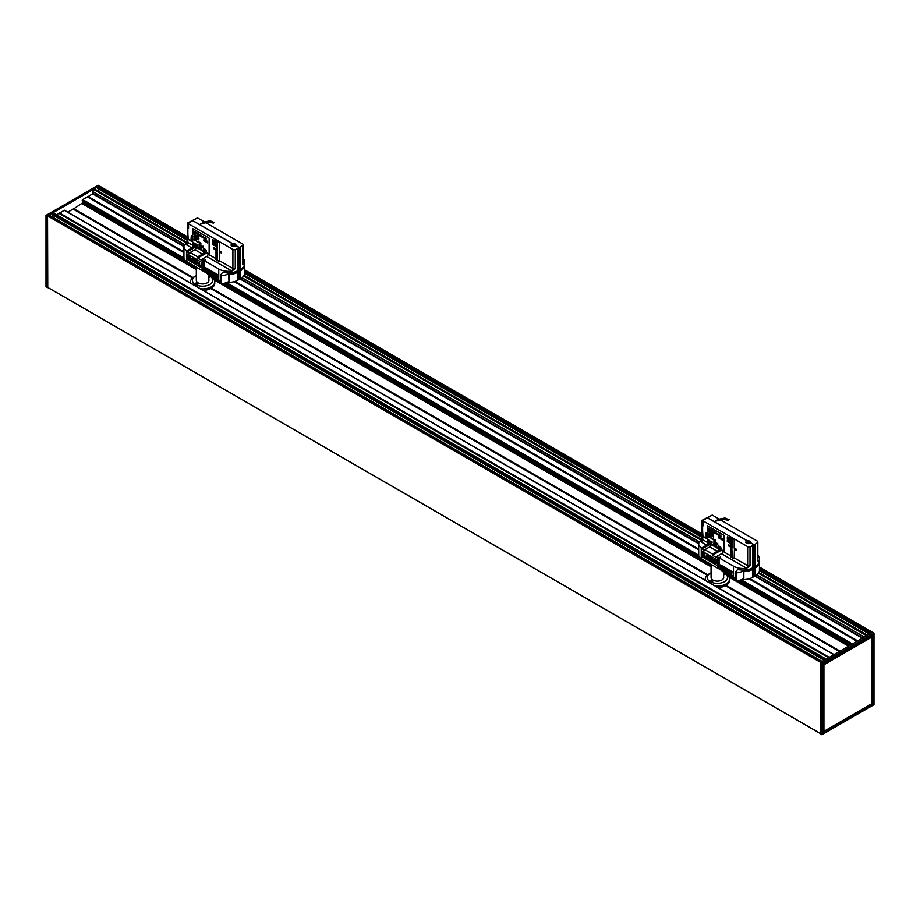 <?xml version="1.0" encoding="UTF-8"?>
<svg xmlns="http://www.w3.org/2000/svg" width="920" height="920" viewBox="0 0 920 920"><rect width="100%" height="100%" fill="white"/><g stroke="black" fill="none" stroke-linecap="round" stroke-linejoin="round"><path stroke-width="1.38" d="M232.242 245.766A1.702 0.977 180 0 1 231.805 245.111A1.702 0.977 180 0 1 232.311 244.421A1.702 0.977 180 0 1 234.163 244.202A1.702 0.977 180 0 1 235.209 245.111A1.702 0.977 0 0 0 233.507 244.214A1.702 0.977 0 0 0 231.817 245.145M232.771 243.719L232.771 243.696A2.426 1.403 180 0 1 235.934 245.03A2.426 1.403 180 0 1 235.819 245.456A2.38 1.368 180 0 1 235.819 245.502A2.426 1.403 180 0 1 235.75 245.651M206.149 267.95L205.93 271.952A17.468 10.085 180 0 1 205.93 271.952L206.275 268.019M206.896 268.375L206.448 268.789L207.529 268.812L206.643 269.042L207.724 269.054L206.85 269.295L207.931 269.284L207.069 269.548L208.15 269.525L207.31 269.801L208.38 269.755L207.552 270.043L208.621 269.974L207.805 270.284L209.139 270.423L208.357 270.744L210.945 271.63L210.255 272.021A17.468 10.085 180 0 1 210.255 272.021L211.278 271.814L210.611 272.216A17.468 10.085 180 0 1 210.611 272.216L212.692 272.492L212.106 272.941A17.468 10.085 180 0 1 212.106 272.941L213.06 272.654L212.508 273.102A17.468 10.085 180 0 1 212.508 273.102L215.038 273.332L214.59 273.827A17.468 10.085 180 0 1 214.59 273.827L215.867 273.562L215.475 278.036L215.475 274.079A17.468 10.085 180 0 1 215.475 274.068M215.475 274.079L216.165 273.734M206.091 268.26L206.091 272.228L206.091 268.26M206.264 268.525L206.264 272.492L206.264 268.525M206.448 268.789L206.448 272.745L206.448 268.789M206.643 269.042L206.643 273.01L206.643 269.042M206.85 269.295L206.85 273.263L206.85 269.295M207.069 269.548L207.069 273.516L207.069 269.548M207.31 269.801L207.31 273.757L207.31 269.801M207.552 270.043L207.552 273.999L207.552 270.043M207.805 270.284L207.805 274.24L207.805 270.284M208.081 270.514L208.081 274.482L208.081 270.514M208.357 270.744L208.357 274.712L208.357 270.744M208.644 270.974L208.644 274.93L208.644 270.974M208.955 271.193L208.955 275.161L208.955 271.193M209.265 271.411L209.265 275.367L209.265 271.411M209.587 271.618L209.587 275.586L209.587 271.618M209.921 271.825L209.921 275.793L209.921 271.825M210.255 272.021L210.255 275.988A17.468 10.085 180 0 1 210.255 275.988L210.266 272.032M210.979 272.412L210.979 276.368A17.468 10.085 180 0 0 210.979 276.38L210.979 272.412M211.347 272.596L211.347 276.552L211.347 272.596M211.726 272.768L211.726 276.736L211.726 272.768M212.106 272.941L212.106 276.908A17.468 10.085 180 0 1 212.106 276.908L212.117 272.941M212.911 273.263L212.911 277.23L212.911 273.263M213.325 273.412L213.325 277.38L213.325 273.412M213.739 273.562L213.739 277.529L213.739 273.562M214.164 273.7L214.164 277.667L214.164 273.7M214.59 273.827L214.59 277.794A17.468 10.085 180 0 1 214.59 277.794L214.601 273.838M215.038 273.953L215.038 277.92L215.038 273.953M215.924 274.183L215.924 278.15L215.924 274.183M216.384 274.286L216.384 278.254L216.384 274.286M216.844 274.378L216.844 278.346L216.844 274.378M217.304 278.07L217.304 274.39L205.781 267.743L206.091 272.113M210.255 275.724L208.932 275.207M196.316 267.145L196.316 280.301A6.313 3.645 180 0 0 200.203 283.659A6.313 3.645 180 0 0 207.08 282.877A6.313 3.645 180 0 0 208.932 280.301L208.644 274.93M207.069 273.263L204.343 271.779L204.343 260.682L205.712 259.888A1.943 1.115 180 0 1 202.963 259.888L201.94 259.302L201.94 260.486L197.685 258.025L206.724 252.942M749.961 542.34A1.702 0.977 0 0 0 748.259 541.397A1.702 0.977 0 0 0 746.568 542.34M720.912 565.144L720.682 569.146L721.027 565.213M722.005 565.777L721.199 565.972L722.683 566.478L721.82 566.743L721.82 570.699A17.468 10.085 180 0 0 721.832 570.699L721.832 566.743A17.468 10.085 180 0 1 721.82 566.743M721.832 566.743L723.384 567.168L722.556 567.467A17.468 10.085 180 0 1 722.556 567.467L724.167 567.824L723.396 568.157A17.468 10.085 180 0 1 723.396 568.157L726.363 569.181L725.731 569.595A17.468 10.085 180 0 1 725.731 569.595L726.719 569.353L726.098 569.779A17.468 10.085 180 0 1 726.098 569.779L730.917 570.917M720.843 565.455L720.843 569.411L720.843 565.455M721.015 565.719L721.015 569.675L721.015 565.719M721.199 565.972L721.199 569.94L721.199 565.972M721.395 566.237L721.395 570.193L721.395 566.237M721.602 566.49L721.602 570.446L721.602 566.49M722.062 566.984L722.062 570.952L722.062 566.984M722.303 567.226L722.303 571.193L722.303 567.226M722.556 567.467L722.556 571.435A17.468 10.085 180 0 1 722.556 571.435L722.568 567.467M722.832 567.709L722.832 571.665L722.832 567.709M723.108 567.939L723.108 571.895L723.108 567.939M723.396 568.157L723.396 572.125A17.468 10.085 180 0 1 723.396 572.125L723.407 568.157M723.706 568.387L723.706 572.343L723.706 568.387M724.017 568.594L724.017 572.562L724.017 568.594M724.339 568.813L724.339 572.769L724.339 568.813M724.672 569.02L724.672 572.976L724.672 569.02M725.018 569.216L725.018 573.183L725.018 569.216M725.362 569.411L725.362 573.378L725.362 569.411M726.478 569.963L726.478 573.919A17.468 10.085 180 0 1 726.478 573.919L726.478 569.963M726.869 570.135L726.869 574.091L726.869 570.135M727.26 570.297L727.26 574.264L727.26 570.297M727.662 570.457L727.662 574.413L727.662 570.457M728.077 570.607L728.077 574.574L728.077 570.607M728.49 570.756L728.49 574.712L728.49 570.756M728.916 570.894L728.916 574.851L728.916 570.894M729.353 571.021L729.353 574.988L729.353 571.021M729.79 571.147L729.79 575.103A17.468 10.085 180 0 1 729.79 575.103L729.79 571.147M730.227 571.262L730.227 575.23L730.227 571.262M730.675 571.377L730.675 575.333L730.675 571.377M731.135 571.481L731.135 575.437L731.135 571.481M731.595 571.573L731.595 575.529A17.468 10.085 180 0 1 731.595 575.529L731.595 571.573M732.067 575.253L731.308 575.345M725.731 573.286L723.683 572.389M711.068 564.339L711.068 577.484A6.313 3.645 180 0 0 714.966 580.853A6.313 3.645 180 0 0 721.832 580.06A6.313 3.645 180 0 0 723.683 577.484L723.407 572.125M839.385 651.486L725.477 585.718A11.937 6.888 0 0 0 725.822 585.534A11.937 6.888 0 0 0 725.891 585.488M720.877 550.471A4.37 2.518 0 0 0 719.302 549.7M719.302 550.413A3.887 2.242 180 0 1 720.222 550.838M717.853 587.5A12.133 7.003 0 0 0 725.96 585.453L725.96 585.453A12.133 7.003 0 0 0 729.514 580.497L729.514 579.071A12.133 7.003 180 0 1 725.96 584.028A12.133 7.003 180 0 1 715.196 585.959M725.477 585.718A11.937 6.888 180 0 1 717.933 587.547M723.683 572.872A10.189 5.888 180 0 1 724.581 573.332L725.96 574.126A12.133 7.003 180 0 1 729.514 579.071M705.444 580.336A12.133 7.003 180 0 1 705.249 579.071A12.133 7.003 180 0 1 708.803 574.126L710.171 573.332A10.189 5.888 180 0 1 711.068 572.872M724.12 574.724A1.196 0.69 0 0 0 723.683 573.643M712.448 581.463A1.196 0.69 0 0 0 710.344 581.014A1.196 0.69 0 0 0 710.631 581.463M724.581 573.332A10.189 5.888 180 0 1 724.581 581.647A10.189 5.888 180 0 1 710.171 581.647A10.189 5.888 180 0 1 710.171 573.332M723.683 574.873A1.391 0.805 0 0 0 724.189 574.689L724.189 574.689A1.391 0.805 0 0 0 723.683 573.367M712.529 581.428L712.529 581.428A1.391 0.805 0 0 0 712.529 580.29A1.391 0.805 0 0 0 710.562 580.29A1.391 0.805 0 0 0 710.562 581.428A1.391 0.805 0 0 0 712.529 581.428M73.324 209.139L84.18 201.79M707.261 575.207L210.726 288.535A11.937 6.888 180 0 1 203.182 290.352M67.735 212.152L73.186 209.058L192.556 277.978L73.163 209.105M232.714 243.742L192.671 220.662A1.943 1.115 -120 0 0 192.073 220.478L192.177 220.42A1.943 1.115 60 0 1 192.774 220.605L232.771 243.696M222.812 272.608L222.812 272.205A13.593 7.843 0 0 0 223.008 272.251A13.593 7.843 0 0 0 224.744 272.608A13.593 7.843 0 0 0 226.906 272.837A13.593 7.843 0 0 0 237.969 270.595L239.234 269.859L239.234 247.664L235.704 245.628A2.426 1.403 180 0 1 231.794 246.019A2.426 1.403 180 0 1 231.081 245.03A2.426 1.403 180 0 1 232.484 243.765L232.484 243.8M205.873 222.732L242.512 243.892A1.943 1.115 180 0 1 243.087 244.685A1.943 1.115 180 0 1 242.811 245.249A13.593 7.843 180 0 1 240.718 246.813L239.441 247.549L235.819 245.456L239.372 247.583L239.372 269.698L240.718 269.008A13.593 7.843 0 0 0 244.697 263.453L244.697 261.878A13.593 7.843 180 0 1 244.225 263.925A3.887 2.242 -0 0 0 243.88 263.707L243.087 263.235M232.484 243.765L215.326 233.737M244.628 264.247A13.593 7.843 180 0 1 244.697 265.04A13.593 7.843 180 0 1 240.718 270.595L237.969 272.17A13.593 7.843 180 0 1 229.091 274.459M227.067 282.359A13.593 7.843 0 0 0 237.969 280.105L239.234 279.369L239.234 271.446M230.126 273.838L231.322 272.906L231.84 273.378L231.702 272.757L232.242 273.562L232.081 272.608L232.645 273.458A17.468 10.085 180 0 1 232.564 273.493M204.343 260.682L218.753 269.008A13.593 7.843 0 0 0 231.92 271.032L235.267 268.628A1.943 1.115 180 0 1 232.909 268.456L219.443 260.682A1.943 1.115 -60 0 1 219.259 261.579L215.82 259.601A1.943 1.115 120 0 0 216.005 258.704L216.005 249.987L213.946 248.791L213.946 247.606L216.005 248.791L216.695 246.019L216.695 248.4L216.005 248.791M239.372 247.583L237.969 248.4A13.593 7.843 180 0 1 235.267 249.607A1.943 1.115 180 0 1 232.909 249.435L187.864 223.433L192.671 220.662M214.693 277.76L218.753 280.105A13.593 7.843 0 0 0 220.995 281.152M242.914 263.798L243.087 263.707A1.943 1.115 180 0 1 242.811 264.27L244.225 263.925M193.223 245.548L196.305 247.33A1.943 1.115 -60 0 1 194.936 249.711L190.13 252.482L190.13 253.667L187.047 251.884L187.047 250.7L191.843 247.928A1.943 1.115 120 0 0 193.223 245.548L187.864 242.454A1.943 1.115 180 0 1 187.3 241.661L187.3 223.111L197.478 217.89L204.481 221.927M208.598 222.042L200.79 224.043L203.343 222.157L210.001 220.823L208.253 221.835L213.371 223.077L214.509 222.467M239.441 247.549L239.441 269.733M217.166 250.378A1.943 1.115 0 0 0 217.522 250.654L214.532 248.86L214.394 247.859L214.532 248.86M219.339 261.337L217.522 260.291L217.074 250.32M219.512 251.723L221.501 252.701M217.522 260.291A1.943 1.115 180 0 1 216.947 259.498A1.943 1.115 180 0 1 216.993 259.267M219.477 250.792L221.501 251.965L221.501 253.149L219.443 251.769M219.443 250.815L221.053 252.62M214.532 248.066L217.522 249.711A1.943 1.115 180 0 1 216.947 248.917L216.947 241.017M216.695 250.102L216.947 259.244M215.82 259.601L216.695 259.095M219.684 251.827L219.443 260.682M216.005 246.422L212.577 244.433L212.577 242.857L216.005 244.835L216.005 243.248L212.577 241.27L212.577 239.683L219.443 242.454L219.443 250.78M216.695 240.867L216.005 242.454M213.256 240.074L213.256 240.867L216.695 242.857L216.005 245.628M212.577 241.27L213.256 240.867M216.005 243.248L216.695 242.857M213.256 243.248L213.256 244.041L216.695 246.019M212.577 244.433L213.256 244.041M226.906 272.837L227.286 272.976A13.788 7.958 180 0 0 228.597 272.998L228.965 281.393A12.109 6.992 180 0 1 221.547 283.613L221.007 283.348A6.555 3.783 180 0 1 220.995 283.153L220.995 275.229A6.555 3.783 -0 0 1 222.927 272.538L223.445 272.481A13.788 7.958 180 0 0 224.308 272.654L224.744 272.608M220.995 275.229A6.555 3.783 -0 0 0 221.007 275.425L221.547 275.689A12.109 6.992 0 0 0 228.965 273.47M229.091 273.895A12.615 7.279 -0 0 0 237.279 271.779L240.028 270.192A12.615 7.279 -0 0 0 243.294 266.926M239.441 271.32L239.303 279.174M240.718 270.595L240.718 278.518L239.441 279.243M239.372 271.285L239.234 279.208M208.725 221.835L210.404 220.857L214.371 222.571M213.371 223.077L208.403 222.088M214.233 222.651L213.325 222.812M208.253 221.835L200.41 223.847M236.417 271.365A17.468 10.085 180 0 1 236.187 271.538L236.187 271.538A17.468 10.085 180 0 1 235.876 271.745L235.876 271.756A17.468 10.085 180 0 1 235.554 271.964L235.554 271.964A17.468 10.085 180 0 1 235.221 272.17L235.221 272.17A17.468 10.085 180 0 1 234.887 272.377L234.876 271.975A17.468 10.085 180 0 1 234.876 271.975L234.876 272.377A17.468 10.085 180 0 1 234.876 272.377A17.468 10.085 180 0 1 234.531 272.573A17.468 10.085 180 0 1 234.174 272.757A17.468 10.085 180 0 1 233.806 272.941A17.468 10.085 180 0 1 233.427 273.125A17.468 10.085 180 0 1 233.047 273.298A17.468 10.085 180 0 1 232.645 273.458L232.484 272.515M205.93 271.733L205.884 267.8M232.53 272.504L233.047 273.298L232.875 272.446M233.001 272.412L233.427 273.125L233.277 272.354M233.461 272.32L233.806 272.941L233.668 272.262M233.921 272.205L234.174 272.757L234.071 272.159M243.087 258.163A13.593 7.843 180 0 1 244.697 261.878M240.718 278.518A13.593 7.843 0 0 0 244.697 272.964L244.697 265.04M206.482 253.08A4.611 2.656 -0 0 0 204.55 252.126M193.901 246.502L194.73 246.019M203.113 268.686L186.84 259.29L186.84 253.759L202.963 263.062A1.943 1.115 0 0 0 203.113 263.131L203.113 268.686A1.943 1.115 180 0 1 202.963 268.605L202.963 270.986A1.943 1.115 -0 0 0 204.343 271.32M202.963 270.986L186.495 261.476L186.495 250.378A8.74 5.048 180 0 1 183.931 246.813A8.74 5.048 180 0 1 185.53 243.915A3.887 2.242 0 0 0 186.495 244.835A1.943 1.115 120 0 0 187.864 242.454L187.864 233.737L188.209 239.085L190.958 240.672L191.302 235.715L191.302 241.27L188.209 239.085M183.931 246.813L183.931 257.911A8.74 5.048 -0 0 0 186.495 261.476M197.685 258.025L197.685 256.841L202.48 254.069A1.943 1.115 120 0 0 203.861 251.689L208.115 254.15A1.943 1.115 -60 0 1 206.747 256.519L201.94 259.302M187.864 224.227L188.554 224.63L188.554 228.585L187.864 228.194A1.943 1.115 180 0 1 187.369 227.689L187.369 223.721A1.943 1.115 0 0 0 187.864 224.227L187.3 223.111M209.139 238.096L209.139 253.954L209.139 238.096L192.659 228.585L209.139 238.096M187.312 241.799L185.53 243.915M202.963 268.605L186.84 259.29M199.065 262.005L199.421 265.006L200.652 266.098L199.053 265.178L199.053 262.005L199.421 265.017L200.64 266.098M197.42 261.061L198.8 265.029L198.156 263.775L196.489 263.707L197.42 261.061L198.789 265.029M190.026 256.783L190.382 259.796L191.613 260.877L190.014 259.957L190.382 257.002L190.382 259.796L191.601 260.877M187.703 255.829L189.554 256.737L188.6 256.289L187.726 257.036L188.634 258.853L189.198 258.267L188.565 257.531L189.566 258.094L189.566 259.486L188.646 259.233L187.691 258.267L187.703 255.829L189.52 257.232M192.061 258.336L193.833 259.359L193.844 261.798L192.958 261.717L192.061 260.774L192.061 258.336L193.844 259.359L193.833 261.798L192.947 261.717M194.568 259.417L196.017 260.383L196.431 262.695L194.568 262.591L194.568 259.417L196.017 260.383L196.144 263.246M201.733 266.018L200.847 265.799L201.606 266.386M201.767 264.845L201.054 264.649L201.802 265.351M201.112 264.419L201.848 264.891M201.112 263.499L201.756 264.12M201.664 263.798L201.767 264.431M187.369 227.689L188.554 227.792L188.554 224.63M204.55 251.689L204.55 253.667L198.363 257.635M193.901 245.548L193.901 247.526L187.726 251.493L196.052 246.778M201.698 266.26L201.077 265.65M195.776 260.555L195.764 261.291L194.925 260.912L194.925 259.992L195.776 260.555M194.936 259.992L195.764 261.291M195.822 261.866L195.845 262.832L194.925 262.441L194.925 261.268L195.822 261.866M194.936 261.268L194.925 262.441L195.845 262.832M193.556 259.463L192.947 261.361L192.337 258.761L193.556 259.463M192.349 258.761L192.947 258.784L192.119 259.589L192.958 261.361L193.786 260.544L192.947 261.361M188.565 257.519L189.554 258.106L189.554 259.486M187.726 257.036L188.6 256.289L187.714 257.036L189.198 259.083M197.639 261.625L198.064 263.361L197.213 262.867L197.639 261.625L197.213 262.867L198.053 263.35M197.11 263.177L196.868 263.913M201.089 265.063L201.848 265.983M186.84 259.302L186.84 253.747M204.907 250.332L204.907 249.147L205.712 249.607L205.712 250.792L204.907 250.332M204.918 249.136L205.574 250.01M205.723 250.792L205.574 249.527M204.389 249.929L204.251 248.963M204.056 249.251L204.401 250.044M203.906 248.86L203.607 249.596L203.366 248.377M203.377 248.825L203.607 249.596M199.502 246.364L200.157 247.595M196.374 245.398L196.098 244.053L196.443 245.272L196.684 244.386L197.075 245.64L197.42 244.823L197.144 245.847L196.765 244.582L196.374 245.398M196.443 245.272L196.098 244.053M196.523 245.479L196.73 244.708M197.144 245.847L197.42 244.823M196.684 244.386L197.075 245.64M195.672 244.904L195.534 243.938M195.35 244.214L195.684 245.019M193.752 242.857L194.419 243.098L194.028 244.053L193.752 242.857M193.763 242.707L194.028 244.053M202.342 246.318L202.526 247.089M201.445 245.272L201.779 246.663M199.433 244.433L200.077 245.674M200.203 243.57L200.203 242.615L200.755 243.685L200.859 242.995L200.859 243.949L200.307 242.88L200.203 243.57M200.215 242.615L200.755 243.662M200.318 243.627L200.318 242.903M200.755 242.926L200.859 243.949M199.801 243.248L199.686 242.477M199.536 242.707L199.801 243.351M197.949 242.27L197.972 241.592L197.949 242.27M198.386 241.822L198.513 242.592M197.765 242.075L197.363 241.442L197.765 242.075M197.363 241.442L197.892 242.236M195.074 240.614L195.074 238.625L196.236 239.303L195.304 238.993L196.109 240.304L195.304 239.844L195.074 240.614M195.086 238.625L196.236 239.533M195.316 240.741L195.316 239.844M196.121 240.304L195.316 238.993M198.915 238.82L198.409 239.717L198.053 238.326L198.49 239.556L198.927 238.82L198.559 239.798M198.053 238.326L198.49 239.545M197.535 238.245L197.673 239.189M197.351 238.51L197.685 239.315M196.454 238.59L195.822 238.222L195.845 237.095L195.948 238.165L196.454 238.59L196.42 237.682M195.845 237.084L196.42 237.67M194.453 237.429L194.798 236.44L195.316 237.923L194.453 237.429M194.798 236.44L195.316 237.923M193.89 236.532L194.085 237.118M193.89 236.428L194.085 237.233M206.344 242.19L207.655 241.362L207.644 242.937L206.344 242.19M207.287 241.132L207.644 242.937M206.195 240.902L205.7 241.546L206.195 240.902M205.551 240.936L206.172 241.293M205.195 240.73L206.103 240.419L205.195 240.73L206.103 240.43L206.528 241.488L205.608 241.799L205.195 240.73L206.103 240.43L206.517 241.5L205.608 241.799L206.528 241.488L205.62 241.799M194.396 235.324L193.924 233.623L194.844 234.071L193.936 234.22L194.856 234.749L194.396 235.324M194.373 233.852L194.683 235.244M193.936 233.611L194.844 234.324M194.856 235.439L194.35 234.462M205.62 238.694L205.62 238.027L205.62 238.694M205.631 238.027L205.907 238.705M206.195 239.016L206.045 238.28M203.251 237.877L202.975 236.314L203.251 237.877M203.147 236.865L203.423 237.946M203.435 237.026L202.975 236.314M202.434 236.452L202.388 237.21L202.434 236.452M202.193 236.428L202.388 237.21M202.032 236.072L202.411 237.394M201.652 236.819L201.146 235.589L201.652 236.819M201.652 236.233L201.077 236.279M201.814 237.015L201.146 235.589M200.755 235.531L200.514 236.13L200.755 235.531M200.916 236.498L200.134 235.531L200.916 235.014L200.916 236.498L200.755 234.922M199.824 235.761L199.318 234.531L199.824 235.761M199.249 235.221L199.835 235.163M199.985 235.957L199.318 234.531M198.501 235.106L198.501 233.68L198.34 234.876M198.352 233.737L198.352 234.864M196.949 234.209L196.236 232.369M194.867 233.013L194.706 231.69L194.281 232.277L193.959 231.265L193.809 232.403L193.809 230.977L194.338 232.081L194.637 231.449L194.867 233.013L194.637 231.449M193.809 230.966L194.35 232.07M193.97 232.484L193.97 231.288M194.384 232.334L194.706 231.702M195.546 233.439L195.097 231.725L195.546 233.277L195.994 232.242L195.546 233.439M195.833 232.139L195.88 233.496M195.546 233.277L195.097 231.725M197.363 234.45L196.949 232.783L197.938 233.358L197.363 234.45M197.535 234.542L197.535 233.3M196.96 232.783L197.938 233.53M203.941 238.28L203.906 237.13L203.941 238.28M203.642 237.555L204.251 238.372M203.481 237.452L204.274 237.923M204.918 237.946L204.435 238.533L204.435 237.463M204.596 238.625L204.596 237.866M205.275 238.498L205.091 237.728L205.275 238.498M195.5 234.565L195.293 235.186M194.936 235.6L195.396 234.278L196.086 236.267L194.936 235.6M195.408 234.278L196.086 236.267M196.937 236.003L197.202 236.762M197.627 236.647L196.892 236.624L196.892 235.37L197.512 235.497L197.202 236.934M196.937 235.842L197.639 236.636M197.512 235.704L196.903 235.37M198.363 236.221L198.455 236.796L198.363 236.221M197.754 236.164L198.501 236.187L198.501 237.429L197.754 236.164M197.892 235.83L198.651 236.854L198.041 237.417M204.757 241.27L204.228 239.855L203.584 240.591L204.044 239.28L204.642 240.534L205.229 239.959L204.757 241.27L204.907 239.775M204.056 239.269L204.654 240.511M203.906 240.775L204.228 239.867M196.788 237.728L196.88 238.855M197.225 237.969L196.65 237.509M193.867 239.924L194.223 238.303L194.706 240.407L193.867 239.924M194.706 240.407L194.223 238.303M196.42 241.385L196.696 240.833L197.236 241.856L196.42 241.385M196.523 240.844L197.236 241.856M198.892 242.558L199.398 242.167L199.157 242.88M199.077 242.086L199.157 242.972M199.214 245.525L199.214 243.961L199.214 245.525M199.306 245.571L199.088 244.674M199.214 243.961L199.099 244.674M200.56 245.835L200.41 244.869M200.215 245.157L200.56 245.962M201.089 246.249L201.089 245.065L201.089 246.249M201.089 245.065L201.227 246.33M203.044 247.733L202.963 246.123M194.545 243.501L195.201 244.731M199.168 247.02L199.099 245.778M200.502 246.79L200.847 247.388M200.295 247.077L200.64 247.882M201.445 248.331L201.043 246.905L201.514 248.239L201.986 247.457L201.445 248.331M201.514 248.239L201.043 246.905M201.583 248.4L201.986 247.457M205.861 250.884L205.884 250.033L206.517 251.263L205.861 250.884M206.528 251.252L206.494 250.389M205.896 250.033L206.505 250.378M192.671 228.585L192.659 244.444L209.139 253.954M187.047 251.884L187.726 251.493M197.685 256.841L190.13 252.482M206.126 253.276A4.37 2.518 0 0 0 204.55 252.517M204.55 253.23A3.887 2.242 180 0 1 205.47 253.644M203.101 290.306A12.133 7.003 0 0 0 211.197 288.259L211.197 288.259A12.133 7.003 0 0 0 214.751 283.314L214.751 281.888A12.133 7.003 180 0 1 211.197 286.833A12.133 7.003 180 0 1 200.445 288.776M208.932 275.678A10.189 5.888 180 0 1 209.829 276.138L211.197 276.931A12.133 7.003 180 0 1 214.751 281.888M190.693 283.142A12.133 7.003 180 0 1 190.486 281.888A12.133 7.003 180 0 1 194.039 276.931L195.419 276.138A10.189 5.888 180 0 1 196.316 275.678M209.369 277.541A1.196 0.69 0 0 0 208.932 276.46M197.696 284.268A1.196 0.69 0 0 0 195.592 283.82A1.196 0.69 0 0 0 195.88 284.268M209.829 276.138A10.189 5.888 180 0 1 209.829 284.464A10.189 5.888 180 0 1 195.419 284.464A10.189 5.888 180 0 1 195.419 276.138M208.932 277.679A1.391 0.805 0 0 0 209.438 277.495L209.438 277.495A1.391 0.805 0 0 0 208.932 276.172M197.765 284.234L197.765 284.234A1.391 0.805 0 0 0 197.765 283.095A1.391 0.805 0 0 0 195.81 283.095A1.391 0.805 0 0 0 195.81 284.234A1.391 0.805 0 0 0 197.765 284.234M759.448 567.145L874 633.213L821.686 663.308L820.571 662.342L871.274 633.075L759.448 568.514M820.433 733.987L821.962 734.666L820.433 733.987L820.433 662.584L821.686 663.308L821.686 734.666M820.571 662.342L47.541 215.889L47.759 287.488M872.654 635.524L823.135 664.148M872.93 635.685L872.666 703.834L872.574 635.639M872.93 703.834L871.964 703.662M872.229 635.846L872.033 703.558M871.976 637.019L872.033 703.524L823.929 731.342L823.929 664.757L871.976 637.019L872.033 703.524L871.976 637.019L871.32 636.364M871.505 636.26L872.033 636.939L871.953 635.996M823.929 731.342L871.849 703.685L823.032 731.837M871.849 636.778L823.653 664.769L823.354 664.274L871.953 636.778M821.962 734.666L874 704.57L873.942 633.293L821.962 663.308L821.962 734.666L873.908 704.743L873.942 633.293M872.459 632.385L871.274 633.075M822.974 732.676L823.032 664.447M823.032 731.101L823.216 664.516L823.653 731.354M98.152 191.049A3.174 1.829 120 0 0 97.692 188.554A1.357 0.782 -60 0 1 97.428 187.945L98.106 186.691L94.081 189.025L94.76 189.416M87.561 196.949L92.598 193.833L93.955 189.094L52.889 212.808L826.171 659.111L53.13 212.784M56.465 214.705L58.949 213.314L828.632 657.685L58.949 213.314M59.087 213.394L64.4 210.231L834.026 654.568L64.4 210.231M82.478 200.802L82.685 199.571L87.423 196.868L183.931 252.586M52.843 217.246A3.174 1.829 120 0 0 52.359 214.682A1.357 0.782 -60 0 1 52.083 214.061L52.762 212.876L48.725 215.199L49.415 215.602M98.037 185.334L99.567 186.07M47.334 287.178L820.433 733.516L47.38 287.258L47.334 216.246M47.276 216.2L46 215.429L46.184 286.936M46.057 286.707L47.276 287.615M820.709 662.262L47.541 215.889L48.725 215.199L821.894 661.583M825.918 659.249L52.762 212.876L826.045 659.18M186.725 242.661L93.955 189.094L186.806 242.558M187.3 238.188L98.106 186.691L99.291 186.012L187.3 236.819M47.403 215.97L46.195 215.268L98.313 185.322M707.307 575.161L210.783 288.5M839.442 651.452L725.535 585.683M857.118 641.24L748.983 578.818M698.694 549.78L234.232 281.623M851.23 644.644L739.714 580.255M699.269 556.899L224.952 283.061M184.506 259.704L82.213 200.652M747.466 540.925L730.112 530.99M737.575 569.802L737.575 569.399A13.593 7.843 0 0 0 737.759 569.445A13.593 7.843 0 0 0 739.496 569.79A13.593 7.843 0 0 0 741.658 570.032A13.593 7.843 0 0 0 752.721 567.778L753.997 567.042L753.997 544.858L750.456 542.811A2.426 1.403 180 0 1 746.545 543.214A2.426 1.403 180 0 1 745.832 542.225A2.426 1.403 180 0 1 747.235 540.948L707.422 517.856A1.943 1.115 -120 0 0 706.824 517.661L706.928 517.603A1.943 1.115 60 0 1 707.526 517.787L747.523 540.891A2.426 1.403 180 0 1 750.685 542.225A2.426 1.403 180 0 1 750.57 542.65L750.57 542.719A2.426 1.403 180 0 1 750.501 542.846M759.38 561.441A13.593 7.843 180 0 1 759.448 562.235A13.593 7.843 180 0 1 755.469 567.778L752.721 569.365A13.593 7.843 180 0 1 743.843 571.653M741.819 579.554A13.593 7.843 0 0 0 752.721 577.288L753.997 576.553L753.997 568.629M744.889 571.032L745.683 570.239L746.178 570.883L746.465 569.952L746.994 570.745L746.844 569.802L747.396 570.653A17.468 10.085 180 0 1 747.316 570.688M721.602 570.423L719.095 568.974L719.095 557.876L733.505 566.191A13.593 7.843 0 0 0 746.672 568.215L750.019 565.823A1.943 1.115 180 0 1 747.661 565.65L734.194 557.876A1.943 1.115 -60 0 1 734.01 558.773L730.572 556.795A1.943 1.115 120 0 0 730.756 555.887L730.756 547.17L728.697 545.985L728.697 544.801L730.756 545.985L730.756 543.605L731.446 543.214L731.446 545.594L730.756 545.985M750.57 542.719L754.135 544.778L752.721 545.594A13.593 7.843 180 0 1 750.019 546.802A1.943 1.115 180 0 1 747.661 546.629L702.615 520.628L707.422 517.856M729.445 574.942L733.505 577.288A13.593 7.843 0 0 0 735.747 578.335M757.666 560.993L757.838 560.889A1.943 1.115 180 0 1 757.562 561.464L758.977 561.12A3.887 2.242 -0 0 0 758.644 560.889L757.838 560.429M720.624 519.926L757.263 541.075A1.943 1.115 180 0 1 757.838 541.868A1.943 1.115 180 0 1 757.562 542.443A13.593 7.843 180 0 1 755.469 544.007L754.193 544.732L754.193 566.927L755.469 566.191A13.593 7.843 0 0 0 759.448 560.648L759.448 559.061A13.593 7.843 180 0 1 758.977 561.12M707.974 542.731L711.056 544.525A1.943 1.115 -60 0 1 709.688 546.894L704.881 549.665L704.881 550.861L701.799 549.079L701.799 547.883L706.606 545.111A1.943 1.115 120 0 0 707.974 542.731L702.615 539.649A1.943 1.115 180 0 1 702.052 538.856L702.052 520.294L712.23 515.073L719.233 519.121M750.57 542.65L754.193 544.732M723.35 519.225L715.542 521.237L718.094 519.351L724.753 518.017L723.005 519.018L728.134 520.26L729.261 519.65M754.135 544.778L754.193 566.927M731.918 547.572A1.943 1.115 0 0 0 732.274 547.848L729.284 546.043L729.146 545.054L729.284 546.043M734.091 558.532L732.274 557.474L731.825 547.515M734.263 548.918L736.253 549.884M732.274 557.474A1.943 1.115 180 0 1 731.699 556.68A1.943 1.115 180 0 1 731.745 556.462M730.756 543.605L727.329 541.627L727.329 540.04L730.756 542.018L730.756 540.442L727.329 538.453L727.329 536.877L734.194 539.649L734.194 548.009L736.253 549.159L736.253 550.344L734.194 548.952M734.194 548.009L735.804 549.815M729.284 545.249L732.274 546.894A1.943 1.115 180 0 1 731.699 546.101L731.699 538.212M731.446 547.297L731.699 556.439M730.572 556.795L731.446 556.289M734.436 549.021L734.194 557.876M731.446 538.062L730.756 539.649M728.019 537.268L728.019 538.062L731.446 540.04L730.756 542.811M727.329 538.453L728.019 538.062M730.756 540.442L731.446 540.04M728.019 540.442L728.019 541.236L731.446 543.214M727.329 541.627L728.019 541.236M741.658 570.032L742.037 570.17A13.788 7.958 180 0 0 743.348 570.193L743.716 578.588A12.109 6.992 180 0 1 736.31 580.808L735.758 580.543A6.555 3.783 180 0 1 735.747 580.336L735.747 572.412A6.555 3.783 -0 0 1 737.69 569.733L738.196 569.664A13.788 7.958 180 0 0 739.059 569.837L739.496 569.79M735.747 572.412A6.555 3.783 -0 0 0 735.758 572.608L736.31 572.872A12.109 6.992 0 0 0 743.716 570.653M743.843 571.09A12.615 7.279 -0 0 0 752.031 568.974L754.779 567.387A12.615 7.279 -0 0 0 758.045 564.109M754.193 568.514L754.067 576.357M755.469 567.778L755.469 575.702L754.193 576.438M754.135 568.468L753.997 576.403M723.476 519.018L725.155 518.052L729.123 519.765M728.134 520.26L723.154 519.283M728.985 519.846L728.077 520.007M723.005 519.018L715.162 521.042M751.168 568.548A17.468 10.085 180 0 1 750.938 568.721L750.938 568.721A17.468 10.085 180 0 1 750.628 568.939L750.628 568.939A17.468 10.085 180 0 1 750.306 569.158L750.306 569.158A17.468 10.085 180 0 1 749.972 569.365L749.972 569.365A17.468 10.085 180 0 1 749.639 569.56L749.605 569.123M720.636 564.983L720.59 568.882M747.281 569.698L747.799 570.492A17.468 10.085 180 0 1 747.408 570.653L747.235 569.71M747.753 569.606L748.178 570.319A17.468 10.085 180 0 1 747.799 570.48L747.626 569.629M748.213 569.503L748.558 570.135A17.468 10.085 180 0 1 748.178 570.308L748.029 569.549M748.673 569.388L748.926 569.952A17.468 10.085 180 0 1 748.558 570.135L748.431 569.457M749.133 569.273L749.282 569.756A17.468 10.085 180 0 1 748.926 569.952L748.822 569.353M749.581 569.135L749.639 569.56A17.468 10.085 180 0 1 749.282 569.756L749.213 569.238M757.838 555.358A13.593 7.843 180 0 1 759.448 559.061M719.095 557.876L720.463 557.083A1.943 1.115 180 0 1 717.715 557.083L716.692 556.485L716.692 557.681L712.436 555.22L721.475 550.137M720.843 569.308L720.532 564.926L732.067 571.584L731.619 575.529M755.469 575.702A13.593 7.843 0 0 0 759.448 570.159L759.448 562.235M721.234 550.275A4.611 2.656 -0 0 0 719.302 549.309M708.664 543.685L709.481 543.214M712.436 555.22L712.436 554.035L717.244 551.252A1.943 1.115 120 0 0 718.612 548.884L722.867 551.333A1.943 1.115 -60 0 1 721.498 553.713L716.692 556.485M702.615 521.422L703.306 521.812L703.306 525.78L702.615 525.377A1.943 1.115 180 0 1 702.121 524.883L702.121 520.915A1.943 1.115 0 0 0 702.615 521.422L702.052 520.294M702.615 530.932L702.96 536.279L705.709 537.866L706.054 532.91L706.054 538.453L702.615 536.475L702.615 525.377M723.902 535.29L723.902 551.137L723.89 535.29L707.422 525.78L723.89 535.29M702.063 538.993L700.281 541.098A3.887 2.242 0 0 0 701.247 542.018A1.943 1.115 120 0 0 702.615 539.649L702.96 536.279M701.799 547.883L701.247 547.572A8.74 5.048 180 0 1 698.694 544.007A8.74 5.048 180 0 1 700.281 541.098M717.715 560.245A1.943 1.115 0 0 0 717.865 560.326L717.865 565.869A1.943 1.115 180 0 1 717.715 565.8L701.592 556.485L701.592 550.942L717.715 560.245L717.715 557.083M717.715 565.8L717.715 568.18A1.943 1.115 -0 0 0 719.095 568.502M717.865 565.869L701.592 556.485L701.592 550.942M715.841 562.246L716.599 563.166M713.817 559.199L714.184 562.2L715.404 563.281L713.805 562.373L714.173 559.406L714.173 562.2L715.404 563.293M712.183 558.256L713.552 562.212L711.861 560.36L711.252 560.889L712.172 558.256L713.552 562.223M704.777 553.978L705.145 556.979L706.365 558.072L704.766 557.152L704.766 553.978L705.134 556.991L706.365 558.072M702.454 553.023L704.306 553.92L703.363 553.472L702.477 554.219L703.386 556.048L703.949 555.45L703.317 554.714L704.317 555.289L704.317 556.669L703.397 556.416L702.454 555.462L702.454 553.023L704.294 554.438M706.824 555.53L708.584 556.554L708.595 558.992L707.71 558.911L706.813 557.968L706.824 555.53L708.595 556.542L708.584 558.992L707.698 558.911M709.32 556.6L710.769 557.577L711.183 559.877L709.32 559.774L709.32 556.611L710.769 557.566L710.895 560.429M716.473 563.224L715.61 562.982L716.358 563.569M716.53 562.039L715.806 561.844L716.553 562.534M715.863 561.614L716.599 562.085M716.415 560.993L716.53 561.614L715.806 560.912L716.519 561.625M702.121 524.883L703.306 524.986L703.306 521.812M719.302 548.884L719.302 550.861L713.126 554.817M708.664 542.731L708.664 544.721L702.477 548.676L710.803 543.973M717.715 568.18L701.247 558.67L701.247 547.572M698.694 544.007L698.694 555.105A8.74 5.048 -0 0 0 701.247 558.67M716.22 561.407L715.863 560.683M716.45 563.454L715.829 562.833M710.527 557.75L710.516 558.486L709.688 558.106L709.688 557.175L710.527 557.75M709.688 557.186L709.688 558.106L710.677 558.153M710.573 559.061L710.596 560.027L709.688 559.624L709.688 558.463L710.573 559.061M709.688 558.463L709.688 559.624L710.803 559.67M708.308 556.657L707.71 558.543L707.1 555.956L708.308 556.657M707.1 555.944L707.71 555.979L706.882 556.772L707.71 558.543L708.549 557.738M708.538 557.738L707.71 558.543M703.317 554.714L704.306 555.289L704.306 556.68M702.477 554.219L703.363 553.472L702.477 554.219L703.949 556.278M712.39 558.808L712.816 560.544L711.965 560.061L712.39 558.808M712.39 558.819L711.965 560.061L712.816 560.544M711.861 560.36L711.62 561.108M719.658 547.526L719.658 546.33L720.463 546.802L720.463 547.986L719.658 547.526M719.67 546.33L720.337 547.204M720.475 547.986L720.463 546.802M719.141 547.124L719.003 546.158M718.807 546.434L719.152 547.239M718.658 546.043L718.359 546.79L718.14 545.548M718.255 545.675L718.37 546.79M714.265 543.547L714.909 544.778M711.125 542.593L710.849 541.247L711.827 542.834L712.172 542.006L711.896 543.041L711.516 541.776L711.125 542.593M710.861 541.247L711.194 542.466M711.275 542.673L711.516 541.765M711.896 543.03L712.034 541.926M711.436 541.581L711.838 542.823M710.435 542.087L710.286 541.121M710.091 541.409L710.435 542.202M708.504 540.051L709.17 540.293L708.779 541.236L708.504 540.051M708.515 539.902L709.17 540.408M717.094 543.513L717.278 544.284M716.967 543.467L717.543 543.789M716.208 542.455L716.53 543.858M714.173 541.627L714.828 542.857M714.955 540.764L714.955 539.81L715.507 540.868L715.61 540.189L715.61 541.132L715.07 540.074L714.955 540.764M714.966 539.81L715.507 540.856M715.07 540.822L715.07 540.086M715.507 540.12L715.61 541.132M714.553 540.442L714.449 539.66M714.276 539.902L714.553 540.534M712.701 539.465L712.724 538.775L712.701 539.465M713.138 539.005L713.264 539.787M712.529 539.269L712.115 538.625L712.529 539.269M712.126 538.625L712.644 539.43M709.826 537.797L709.826 535.819L710.987 536.486L710.056 536.188L710.861 537.498L710.056 537.027L709.826 537.797M709.837 535.819L710.987 536.716M710.067 537.924L710.067 537.038M710.872 537.487L710.067 536.188M713.529 535.934L713.161 536.912L712.816 535.52L713.241 536.751L713.667 536.015L713.31 536.992M712.816 535.509L713.253 536.74M712.287 535.44L712.436 536.383M712.103 535.704L712.436 536.509M711.206 535.773L710.596 534.278M709.63 533.841L709.792 534.485M709.205 534.623L709.55 533.634L710.067 535.118L709.205 534.623M710.067 535.118L709.55 533.634M708.641 533.726L708.837 534.301M708.641 533.611L708.837 534.428M721.096 539.373L722.407 538.545L722.407 540.132L721.096 539.373M722.039 538.327L722.407 540.132M720.946 538.096L720.452 538.74L720.946 538.096M720.314 538.12L720.705 538.764M719.957 537.912L720.855 537.613L719.957 537.912L720.855 537.613L721.28 538.683L720.371 538.993L719.946 537.924L720.855 537.613L721.28 538.683L720.371 538.982M709.147 532.507L708.676 530.805L709.596 531.265L708.688 531.415L709.607 531.944L709.147 532.507M708.688 530.805L709.412 531.058M709.607 532.634L709.113 531.656M708.825 531.955L709.435 532.427M720.371 535.877L720.371 535.221L720.371 535.877M720.383 535.221L720.659 535.9M720.946 536.199L720.797 535.463M718.002 535.06L717.738 533.508L718.002 535.06M717.899 534.06L718.175 535.129M718.186 534.221L717.738 533.508M717.186 533.646L717.14 534.405L717.186 533.646M716.795 533.266L717.174 534.577M716.404 534.002L715.898 532.784L716.404 534.002M715.829 533.473L716.415 533.416M716.577 534.209L715.898 532.784M715.507 532.726L715.265 533.324L715.507 532.726M715.668 533.692L714.886 532.714L715.668 532.197L715.668 533.692L715.507 532.116M714.575 532.956L714.069 531.726L714.575 532.956M714 532.415L714.587 532.358M714.736 533.151L714.736 532.427M714.081 531.714L714.736 532.415M713.103 530.932L713.264 532.151M711.7 531.403L710.987 530.99L710.987 529.563L711.7 531.231M710.987 529.563L711.712 531.231M709.619 530.207L709.458 528.873L709.032 529.471L708.71 528.448L708.561 529.587L708.561 528.16L709.09 529.264L709.389 528.643L709.619 530.207L709.389 528.643M708.572 528.16L709.101 529.253M708.722 528.471L708.71 529.678M709.136 529.529L709.458 528.885M710.297 530.621L709.86 528.908L710.297 530.46L710.746 529.425L710.297 530.621M710.596 529.333L710.643 530.679M710.297 530.46L709.86 528.908M712.115 531.645L711.7 529.977L712.701 530.553L712.115 531.645M712.287 531.737L712.287 530.483M712.701 530.713L711.7 529.977M718.692 535.463L718.658 534.313L718.692 535.463M718.232 534.635L719.026 535.118M718.394 534.738L719.003 535.348M719.681 535.129L719.187 535.727L719.187 534.658M719.348 535.049L719.336 535.819M720.026 535.681L719.842 534.911L720.026 535.681M710.263 531.748L710.47 532.611M709.688 532.795L710.148 531.472L710.838 533.45L709.688 532.795M710.838 533.45L710.148 531.472M711.689 533.186L711.953 533.957M711.689 533.036L712.252 534.152L711.494 533.14L712.264 532.691L711.953 534.129M712.264 532.887L711.643 532.565M713.115 533.416L713.207 533.991L713.115 533.416M712.505 533.347L713.253 533.37L713.253 534.623L712.505 533.347M712.644 533.025L713.402 534.037L712.781 534.612M719.509 538.464L718.98 537.05L718.336 537.786L718.807 536.463L719.394 537.717L719.981 537.142L719.509 538.464L719.658 536.969M718.807 536.463L719.405 537.705M718.658 537.958L718.98 537.061M711.539 534.922L711.631 536.049M711.976 535.164L711.401 534.704M708.619 537.119L708.975 535.497L709.458 537.602L708.619 537.119M708.986 535.497L709.458 537.602M711.171 538.579L711.447 538.028L711.988 539.039L711.171 538.579M711.171 537.889L711.988 539.039M713.644 539.741L714.15 539.35L713.908 540.063M713.828 539.281L713.908 540.166M713.966 542.708L713.966 541.155L713.966 542.708M714.058 542.754L713.943 541.385M715.3 543.03L715.093 542.432M714.978 542.351L715.311 543.145M715.841 543.444L715.841 542.259L715.841 543.444M715.978 543.524L715.841 542.259M717.807 544.928L717.715 543.317M709.308 540.684L709.964 541.914M713.92 544.214L713.851 542.961M715.392 544.95L715.38 543.973M715.058 544.272L715.38 545.077M716.197 545.514L715.794 544.099L716.266 545.433L716.737 544.64L716.197 545.514M715.806 544.099L716.266 545.422M716.335 545.594L716.599 544.559M720.613 548.067L720.636 547.227L721.269 548.447L720.613 548.067M720.647 547.216L720.855 547.986M707.422 525.78L707.422 541.627L723.89 551.137M701.799 549.079L702.477 548.676M712.436 554.035L704.881 549.665M232.173 245.72A1.897 1.092 0 0 0 234.841 245.72A1.897 1.092 0 0 0 234.841 244.179A1.897 1.092 0 0 0 232.173 244.179A1.897 1.092 0 0 0 232.173 245.72M231.805 245.111C232.967 246.031 234.105 246.031 235.209 245.111A1.702 0.977 180 0 1 234.772 245.766M231.966 245.847A2.185 1.265 180 0 1 231.966 244.064A2.185 1.265 180 0 1 235.048 244.064A2.185 1.265 180 0 1 235.048 245.847A2.185 1.265 180 0 1 231.966 245.847M235.715 245.628A2.38 1.368 0 0 0 235.888 245.111A2.38 1.368 0 0 0 235.117 244.099M231.897 244.099A2.38 1.368 0 0 0 231.127 245.111A2.38 1.368 0 0 0 231.265 245.559M746.925 542.915A1.897 1.092 0 0 0 749.605 542.915A1.897 1.092 0 0 0 749.605 541.374A1.897 1.092 0 0 0 746.925 541.374A1.897 1.092 0 0 0 746.925 542.915M746.994 542.949A1.702 0.977 180 0 1 746.568 542.305A1.702 0.977 180 0 1 747.063 541.604A1.702 0.977 180 0 1 748.914 541.397A1.702 0.977 180 0 1 749.961 542.305A1.702 0.977 180 0 1 749.524 542.949M746.718 543.03A2.185 1.265 180 0 1 746.718 541.247A2.185 1.265 180 0 1 749.811 541.247A2.185 1.265 180 0 1 749.811 543.03A2.185 1.265 180 0 1 746.718 543.03M750.467 542.823A2.38 1.368 0 0 0 750.639 542.305A2.38 1.368 0 0 0 749.869 541.293M746.649 541.293A2.38 1.368 0 0 0 745.879 542.305A2.38 1.368 0 0 0 746.016 542.754M840.052 651.095L726.144 585.338M848.573 646.173L729.054 577.173M711.068 566.789L214.302 279.979M196.316 269.594L82.282 203.757M193.062 277.564L73.749 208.679M707.825 574.759L211.393 288.155M192.51 278.012L73.094 209.07M206.747 256.519L231.529 270.836A3.887 2.242 0 0 0 231.92 271.032M231.529 270.836A1.943 1.115 120 0 0 232.909 268.456L232.909 249.435M235.267 268.628L235.267 249.607M218.753 269.008L218.753 280.105M237.969 280.105L237.969 272.17M237.969 270.595L237.969 248.4M243.064 263.856A1.943 1.115 120 0 0 243.88 263.707M242.811 245.249L242.811 264.27M192.774 220.605L197.478 217.89M216.947 248.63A2.035 1.173 0 0 0 217.074 249.538M217.522 249.711L217.522 241.35M221.547 275.689L221.547 283.613M221.007 275.425L221.007 283.348M240.718 246.813L240.718 269.008M216.005 258.704L208.115 254.15M194.936 249.711L202.48 254.069M203.861 251.689L196.305 247.33M187.864 233.737L187.864 228.194M186.495 244.835L191.843 247.928M202.963 259.888L202.963 263.062M823.032 732.538L872.528 704.076L823.032 732.147M873.804 633.063L872.597 632.304M823.25 732.837L872.654 704.306M726.018 585.419L839.914 651.176M839.638 651.337L725.742 585.58M192.717 277.84L73.519 209.024M73.657 208.782L192.947 277.656M833.888 654.66L64.158 210.255M829.242 657.34L59.512 212.945M852.403 643.966L741.232 579.784M698.694 555.22L226.481 282.589M183.942 258.025L82.685 199.571M852.069 644.161L740.807 579.933M698.74 555.645L226.055 282.739M183.988 258.451L82.432 199.824M87.331 196.88L183.931 252.655M234.151 281.646L698.694 549.849M748.903 578.841L857.06 641.274M244.697 269.951L702.052 534.014M707.469 575.034L210.979 288.385M211.255 288.236L707.698 574.851M828.575 657.719L58.845 213.325M828.828 657.581L59.271 213.279M59.409 213.049L829.104 657.42M857.313 641.136L749.248 578.749M698.694 549.55L234.496 281.555M183.931 252.367L87.757 196.834M857.716 640.895L749.777 578.577M698.694 549.079L235.025 281.393M183.931 251.884L87.998 196.5M87.895 196.604L183.931 252.045M234.853 281.439L698.694 549.24M749.605 578.634L857.578 640.976M862.327 638.238L754.745 576.127M698.694 543.766L239.993 278.933M183.942 246.571L92.598 193.833M834.026 654.568L64.618 210.358M851.621 644.414L740.232 580.106M698.924 556.255L225.48 282.911M184.172 259.06L82.213 200.203M824.55 660.043L52.083 214.061M824.147 660.272L52.359 214.682M869.848 633.891L759.448 570.159M702.052 537.015L244.697 272.964M187.3 239.832L97.428 187.945M869.894 633.869L759.448 570.101M702.052 536.958L244.697 272.906M187.3 239.775L97.428 187.887M702.052 535.371L244.697 271.32M848.976 645.943L736.138 580.796M735.77 580.589L728.64 576.46M711.068 566.317L221.386 283.613M221.018 283.394L213.888 279.277M196.316 269.135L82.478 203.412M849.033 645.909L736.264 580.808L736.31 572.872M735.758 572.608L735.758 580.543L728.559 576.357M711.068 566.26L221.513 283.613M221.007 283.325L213.808 279.162M196.316 269.065L82.478 203.343M849.24 645.794L736.621 580.773M735.747 580.267L728.203 575.909M711.068 566.018L221.869 283.59M220.995 283.084L213.452 278.726M196.316 268.824L82.535 203.147M849.827 645.46L737.598 580.669M735.747 579.6L723.683 572.631M711.068 565.351L222.847 283.475M220.995 282.405L208.932 275.436M196.316 268.157L82.834 202.641M850.022 645.334L737.932 580.612M735.747 579.358L725.374 573.367M711.068 565.11L223.169 283.429M220.995 282.175L210.623 276.184M196.316 267.915L82.972 202.48M862.741 637.997L755.159 575.885M698.763 543.329L240.407 278.691M184.011 246.134L92.805 193.476M864.271 637.111L756.608 574.954M699.442 541.949L241.856 277.76M184.69 244.755L92.805 191.705M864.409 637.031L756.723 574.873M699.533 541.846L241.971 277.679M184.782 244.651L92.84 191.578M866.64 635.743L758.367 573.229M701.178 540.212L243.616 276.034M186.427 243.029L93.656 189.462M867.111 635.478L758.632 572.838M701.477 539.844L243.88 275.655M867.238 635.398L758.689 572.734M701.557 539.752L243.938 275.551M97.692 188.554L187.3 240.292M244.674 273.412L702.052 537.476M759.425 570.607L869.446 634.121M721.498 553.713L746.281 568.019A3.887 2.242 0 0 0 746.672 568.215M746.281 568.019A1.943 1.115 120 0 0 747.661 565.65L747.661 546.629M750.019 565.823L750.019 546.802M733.505 566.191L733.505 577.288M752.721 577.288L752.721 569.365M752.721 567.778L752.721 545.594M757.815 561.05A1.943 1.115 120 0 0 758.644 560.889M757.562 542.443L757.562 561.464M707.526 517.787L712.23 515.073M731.699 545.824A2.035 1.173 0 0 0 731.825 546.721M732.274 546.894L732.274 538.534M755.469 544.007L755.469 566.191M730.756 555.887L722.867 551.333M709.688 546.894L717.244 551.252M718.612 548.884L711.056 544.525M701.247 542.018L706.606 545.111M235.888 245.306L235.888 245.111C235.773 243.466 234.197 243.466 231.127 245.111L231.127 245.306M749.961 542.305C748.857 543.214 747.718 543.214 746.568 542.305M750.639 542.501L750.639 542.305C750.536 540.661 748.949 540.661 745.879 542.305L745.879 542.501M705.249 580.221L705.249 579.071M243.087 263.707L243.087 244.685M217.304 250.481L216.947 249.861M216.947 259.498L216.947 250.251M229.091 273.274L229.091 281.209M190.486 283.026L190.486 281.888M820.467 734.079L821.916 734.758L874 704.57L874 633.213L872.689 632.304M99.532 185.92L98.084 185.242L46 215.429L46 286.787L47.311 287.695M872.539 632.339L759.448 567.042M702.052 533.91L244.697 269.859M187.3 236.716L99.44 186.001M822.169 661.422L49.22 215.153M820.433 733.585L47.38 287.258M94.564 188.98L186.967 242.328M244.076 275.298L701.719 539.522M758.839 572.493L867.514 635.237M757.838 560.889L757.838 541.868M732.056 547.676L731.699 547.055M731.699 556.68L731.699 547.446M743.843 570.469L743.843 578.392"/></g></svg>
